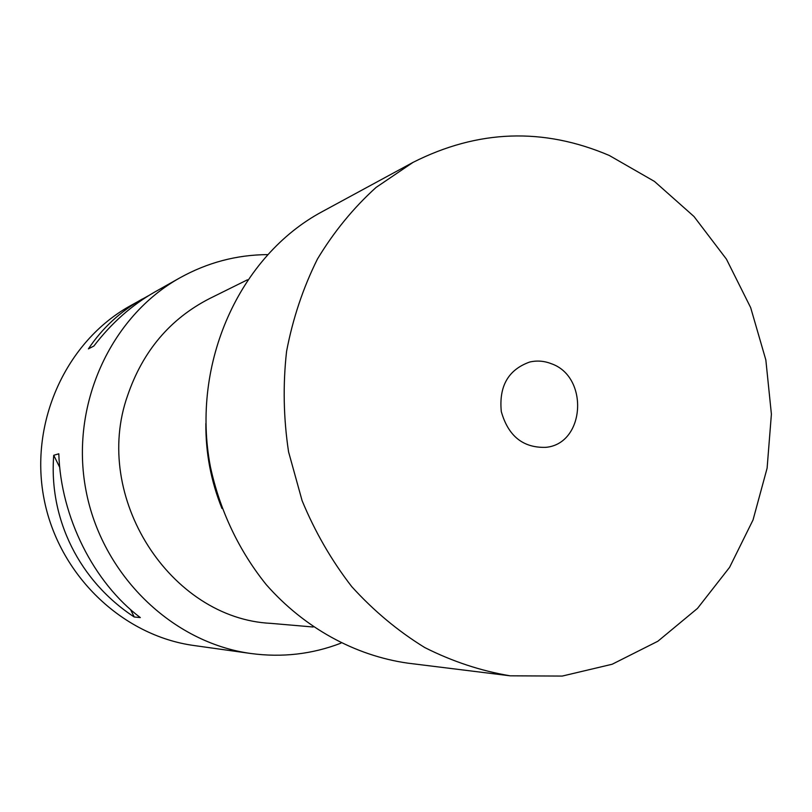 <?xml version="1.0" encoding="UTF-8"?>
<svg xmlns="http://www.w3.org/2000/svg" width="812" height="812" viewBox="0 0 812 812"><rect width="100%" height="100%" fill="white"/><g stroke="black" fill="none" stroke-linecap="round" stroke-linejoin="round"><path stroke-width="1.22" d="M205.872 423.458C205.609 452.863 210.978 481.201 221.96 508.474M247.467 279.795L209.577 298.572C170.114 318.801 142.8 351.119 127.616 395.515C91.583 496.924 170.307 618.693 271.025 623.372L313.158 627.006M267.412 254.613C236.607 254.826 207.446 262.56 179.939 277.816C110.442 316.548 69.751 405.421 85.93 490.184C101.835 574.987 172.185 642.85 251.02 653.518C282.2 657.669 312.173 654.218 340.928 643.165M148.697 295.598L129.808 306.073C66.351 341.487 29.323 421.773 43.889 498.132C58.231 574.541 122.023 635.755 194.038 645.53L251.02 653.518M140.314 617.587C93.684 582.6 60.738 516.97 58.809 453.796L53.724 455.288C48.69 519.619 79.809 581.412 134.244 616.998L140.314 617.587M142.425 298.958C120.318 311.453 102.312 328.099 88.406 348.876L93.877 346.034C111.386 323.125 131.767 305.068 155.031 291.853L179.939 277.816M53.724 455.288L59.753 467.407M130.529 609.538L134.244 616.998M413.014 162.39L322.293 211.607C239.814 255.689 190.607 363.218 210.379 466.636C219.747 510.301 239.002 550.861 266.285 584.681C304.398 627.991 355.047 655.629 407.725 663.14L510.149 675.817L562.219 676.071L612.167 664.246L657.862 641.247L697.488 608.401L729.582 567.344L753.039 519.944L767.107 468.189L771.4 414.161L765.838 359.939L750.664 307.606L726.435 259.15L693.986 216.499L654.462 181.421L609.315 155.488C543.289 127.301 477.862 129.605 413.014 162.39L376.057 187.44C353.443 207.902 333.925 231.745 317.482 258.977C303.13 287.793 292.827 318.568 286.585 351.312C282.83 384.685 283.489 418.19 288.565 451.837L302.105 500.669C315.026 531.911 331.58 560.574 351.758 586.65C373.693 610.817 398.012 631.107 424.706 647.519C452.325 661.455 480.805 670.885 510.149 675.817M551.115 363.634C544.05 360.893 536.905 360.366 529.698 362.03C508.292 369.683 498.832 386.207 501.298 411.593C508.271 436.115 523.121 448.041 545.847 447.341C585.188 443.859 589.228 376.504 551.115 363.634"/></g></svg>
